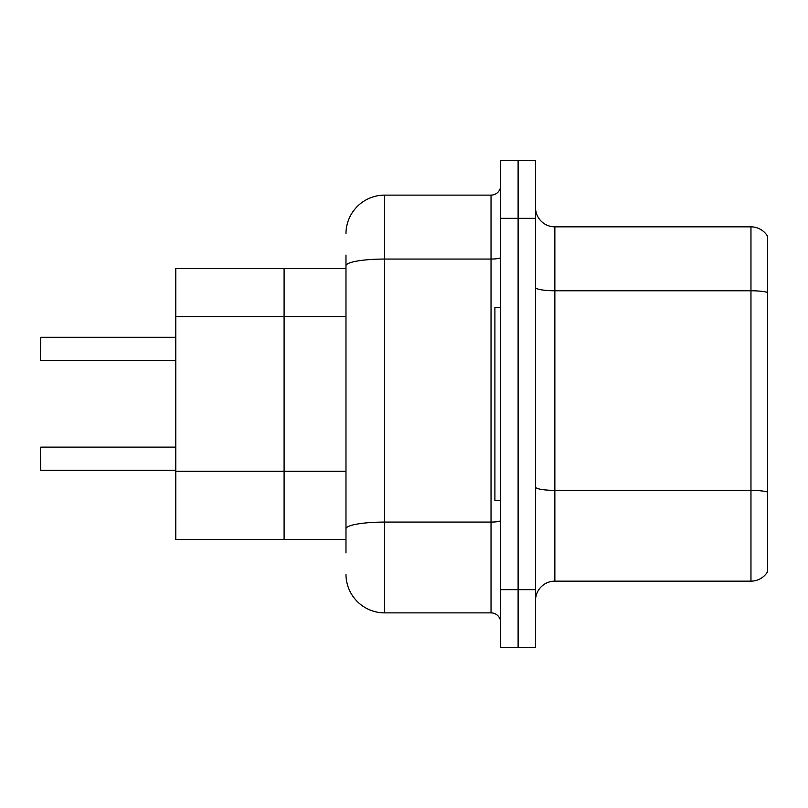 <?xml version="1.0" encoding="UTF-8"?>
<svg xmlns="http://www.w3.org/2000/svg" width="808" height="808" viewBox="0 0 808 808"><rect width="100%" height="100%" fill="white"/><g stroke="black" fill="none" stroke-linecap="round" stroke-linejoin="round"><path stroke-width="1.21" d="M345.976 303.02L345.976 265.771L345.976 268.62L175.78 268.62L175.78 539.38L284.093 539.38L284.093 268.62L284.093 316.564L175.78 316.564M345.976 539.38L284.093 539.38L284.093 316.564L345.976 316.564M767.6 503.798L767.6 565.691M535.512 600.495A19.341 19.341 0 0 1 554.854 581.154L750.965 581.154L750.965 226.846L554.854 226.846A19.341 19.341 0 0 1 535.512 207.504A19.341 19.341 0 0 0 554.854 226.846L554.854 581.154M518.11 589.668L518.11 647.693L535.512 647.693L535.512 589.668L518.11 589.668L518.11 647.693L500.697 647.693L500.697 589.668L518.11 589.668L518.11 218.332L518.11 589.668M500.697 589.668L500.697 160.307L518.11 160.307L518.11 218.332L518.11 160.307L535.512 160.307L535.512 589.668M767.6 236.31A19.341 19.341 0 0 0 750.965 226.846A19.341 19.341 0 0 1 767.6 236.31L767.6 571.69A19.341 19.341 0 0 1 750.965 581.154M345.976 552.925L345.976 255.076M345.976 233.805A38.683 38.683 0 0 1 384.659 195.122L384.659 612.878L491.032 612.878L491.032 195.122A9.666 9.666 0 0 0 500.697 185.456M384.659 195.122L491.032 195.122M345.976 535.512L345.976 528.796A38.683 6.717 180 0 1 384.659 522.079L491.032 522.079A9.666 1.677 0 0 0 500.697 520.403M500.697 622.544A9.666 9.666 0 0 0 491.032 612.878M384.659 612.878A38.683 38.683 0 0 1 345.976 574.195M40.4 352.753L40.784 337.289L175.78 337.289M500.697 307.303L494.9 307.303L494.9 500.697L500.697 500.697M40.4 462.6L40.4 454.864M40.4 447.521L40.784 470.327L175.78 470.327M345.976 471.286L175.78 471.286M767.6 292.415A19.341 3.363 180 0 0 750.965 290.769L554.854 290.769A19.341 3.363 0 0 1 535.512 287.416M767.6 492.011A19.341 3.363 180 0 0 750.965 490.365L554.854 490.365A19.341 3.363 -0 0 1 535.512 487.002M535.512 218.332L500.697 218.332M345.976 265.771A38.683 6.717 180 0 1 384.659 259.055L491.032 259.055A9.666 1.677 0 0 0 500.697 257.368M40.784 337.289L40.4 360.095M40.784 447.127L175.78 447.127M40.784 360.479L175.78 360.479"/></g></svg>
